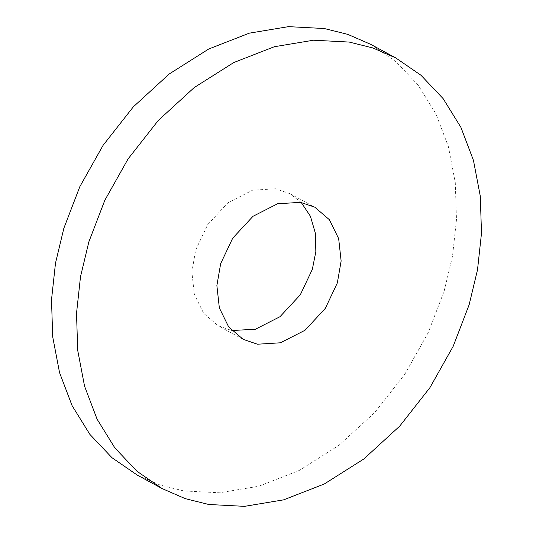 <?xml version="1.0" encoding="UTF-8"?>
<svg xmlns="http://www.w3.org/2000/svg" width="533" height="533" viewBox="0 0 533 533"><rect width="100%" height="100%" fill="white"/><g stroke="black" fill="none" stroke-linecap="round" stroke-linejoin="round"><path stroke-width="0.4" stroke-dasharray="2.67 2" d="M370.768 44.372L396.019 61.735L418.132 85.073L435.901 113.796L448.44 146.808L455.289 182.639L456.481 219.643L452.497 256.266L444.136 291.171L428.179 332.719L404.927 374.073L374.706 412.562L338.775 445.448L299.246 470.446L258.672 486.269L219.523 492.785L183.752 490.926L160.206 485.07L137.221 475.063M301.225 202.46L289.825 193.646L275.548 188.782L252.562 190.208L227.984 202.733L207.683 224.633L195.658 250.07L191.867 272.017L194.338 294.363L203.633 313.304L218.164 325.79L231.775 330.54M289.825 193.646L314.836 207.21M243.175 339.354L218.164 325.79"/><path stroke-width="0.8" d="M162.232 488.628L137.221 475.063L111.97 457.7L89.864 434.368L72.088 405.646L59.549 372.634L52.7 336.803L51.508 299.793L55.492 263.175L63.853 228.264L79.81 186.717L103.062 145.369L133.29 106.873L169.214 73.994L208.743 48.989L249.317 33.166L288.466 26.65L324.244 28.515L347.783 34.365L370.768 44.372L395.779 57.937L421.03 75.3L443.136 98.632L460.912 127.354L473.451 160.366L480.3 196.197L481.492 233.207L477.508 269.825L469.147 304.736L453.19 346.283L429.938 387.631L399.71 426.127L363.786 459.006L324.257 484.011L283.683 499.834L244.534 506.35L208.756 504.485L185.218 498.635L162.232 488.628L136.981 471.265L114.868 447.927L97.099 419.205L84.56 386.192L77.711 350.361L76.519 313.357L80.503 276.734L88.864 241.829L104.821 200.281L128.073 158.927L158.294 120.438L194.225 87.552L233.754 62.554L274.328 46.731L313.477 40.215L349.248 42.074L372.794 47.93L395.779 57.937M231.775 330.54L255.427 329.227L280.005 316.702L300.306 294.802L312.331 269.372L315.836 251.723L315.409 233.367L310.439 216.278L301.225 202.46M257.452 344.218L280.438 342.792L305.016 330.267L325.317 308.367L337.342 282.93L341.133 260.983L338.662 238.637L329.367 219.696L314.836 207.21L300.559 202.34L277.573 203.773L252.995 216.298L232.694 238.198L220.669 263.628L216.878 285.575L219.349 307.927L228.644 326.869L243.175 339.354L257.452 344.218"/></g></svg>
